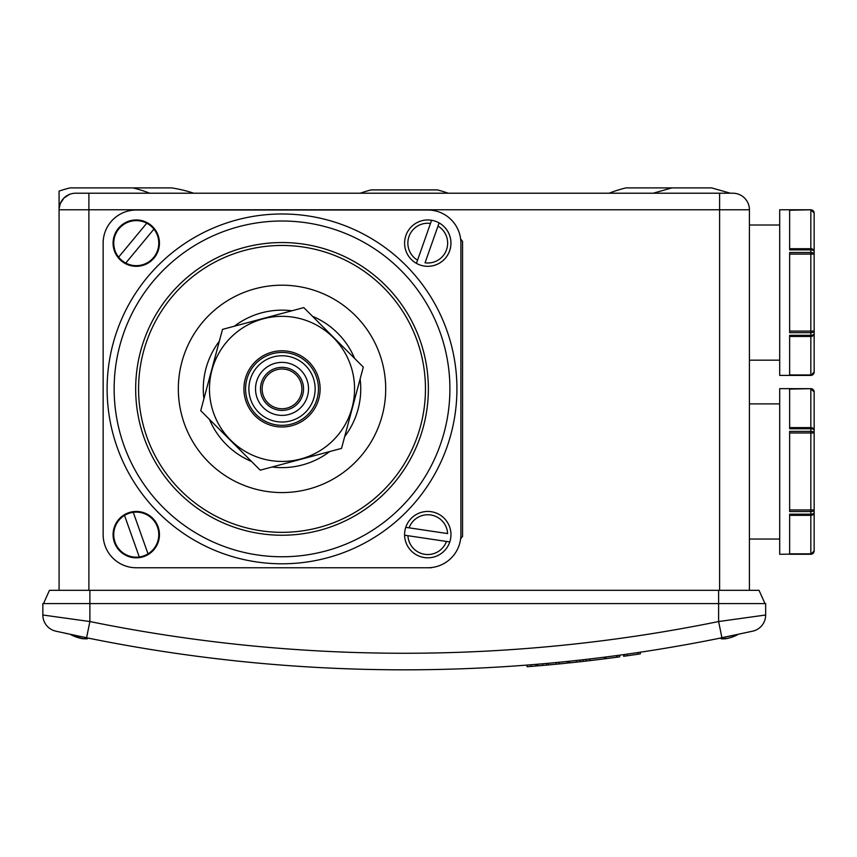 <?xml version="1.0" encoding="UTF-8"?>
<svg xmlns="http://www.w3.org/2000/svg" width="857" height="857" viewBox="0 0 857 857"><rect width="100%" height="100%" fill="white"/><g stroke="black" fill="none" stroke-linecap="round" stroke-linejoin="round"><path stroke-width="1.29" d="M301.214 383.743A19.872 19.872 0 0 1 276.875 408.082A19.872 19.872 0 0 1 267.962 374.83A19.872 19.872 0 0 1 301.214 383.743M355.891 669.092L336.008 668.364M228.69 660.104L208.808 657.769M215.857 658.626L221.074 659.237M209.397 657.844L210.329 657.951M565.277 661.647L550.719 663.061M545.941 665.161L548.459 664.936L548.459 663.275L546.359 663.457L548.737 663.243M535.529 664.4L536.985 664.271M537.468 664.239L542.095 663.843M542.267 663.821L543.049 663.757M542.867 663.768L541.581 663.886M568.598 661.304L568.598 662.975A1591.695 1591.695 0 0 0 569.498 662.879A1591.695 1591.695 0 0 0 576.45 662.14L576.45 660.468L586.199 659.376L586.199 661.047L582.653 661.454M581.271 659.944L577.072 660.404M630.591 653.634L635.358 652.938M637.147 652.67L640.34 652.198L640.34 653.87L637.747 654.255A1591.695 1591.695 0 0 0 640.308 653.88L640.308 652.209M635.423 652.927L631.202 653.548M716.366 638.894L752.725 631.17A16.562 16.562 0 0 0 765.655 615.005L718.616 621.539L721.926 637.769A1590.035 1590.035 0 0 1 86.578 637.769L92.138 638.894M55.78 631.17L86.578 637.769L89.889 621.539L42.85 615.005A16.562 16.562 0 0 0 55.78 631.17A16.562 16.562 0 0 1 42.85 615.005L42.85 603.574L42.85 615.005M716.473 638.894A39.615 6.256 -90 0 0 716.506 638.861L720.694 638.015A39.615 6.256 90 0 0 721.423 638.894L722.912 638.347M732.21 636.912L733.099 636.74A39.754 39.754 0 0 0 738.241 634.351L725.065 637.126M65.71 633.366L67.328 633.719M78.812 636.162L82.658 636.965M92.031 638.894A39.615 6.256 90 0 1 91.999 638.861L90.146 638.486M111.603 642.664L113.403 642.996M666.275 648.085L672.906 646.96L666.275 648.085M605.321 657.062L611.952 656.205L605.321 657.062M673.559 646.853L672.906 646.96L673.559 646.853M670.324 647.41L669.521 647.538M666.939 647.978L670.27 647.41M494.018 667.292L500.649 666.896L494.018 667.292M623.628 654.619L623.628 656.291A1591.695 1591.695 0 0 0 624.389 656.183A1591.695 1591.695 0 0 0 627.12 655.798L637.747 654.255L637.747 652.584M637.169 654.352L635.048 654.662M635.358 654.609L640.34 653.87M635.262 654.63L634.009 654.812M635.808 654.544L636.408 654.459M589.948 658.947L589.948 660.608A1591.695 1591.695 0 0 0 604.581 658.829A1591.695 1591.695 0 0 0 605.042 658.765A1591.695 1591.695 0 0 0 605.963 658.647L616.59 657.255A1591.695 1591.695 0 0 0 617.019 657.19A1591.695 1591.695 0 0 0 619.697 656.837L619.697 655.155M549.123 664.871L551.887 664.614M556.975 664.132L546.916 665.075M563.66 663.479L558.935 663.95M562.042 663.639L559.76 663.864M563.038 663.543L565.277 663.318M560.735 663.768L559.728 663.864M549.98 664.796L548.834 664.903M548.951 664.893L550.355 664.764M551.276 664.678L552.583 664.55M576.45 662.14L580.778 661.658M577.35 662.043L576.793 662.097M581.667 659.901L583.017 659.74L583.017 661.411L586.199 661.047M581.132 661.625L579.878 661.765M581.667 661.561L582.267 661.497M527.066 665.075L527.066 666.735A1591.695 1591.695 0 0 0 531.083 666.425L542.77 665.439A1591.695 1591.695 0 0 0 546.359 665.128L546.359 663.457M556.214 662.547L556.214 664.207A1591.695 1591.695 0 0 0 559.118 663.929L567.366 663.104L567.366 661.433M538.614 665.803L540.231 665.664M540.349 665.653L543.338 665.396M576.482 662.14A1591.695 1591.695 0 0 0 580.06 661.743L580.06 660.072M584.42 661.25L589.787 660.629M535.807 664.368L537.842 664.207M538.442 664.154L539.021 664.1M624.389 656.183L624.389 654.512M627.12 655.798L627.12 654.127M605.042 658.765L605.042 657.094M604.581 658.829L604.581 657.158M559.118 663.929L559.118 662.268M531.083 666.425L531.083 664.753M536.846 665.953L536.846 664.282M542.77 665.439L542.77 663.779M576.482 660.468L583.446 659.697M569.498 662.879L569.498 661.218M549.316 663.189L550.901 663.05M555.775 662.59L557.061 662.461M616.59 657.255L616.59 655.584M630.623 653.623L634.93 653.002M617.019 657.19L617.019 655.519M561.731 662.011L560.778 662.097M605.963 658.647L605.963 656.976M49.47 590.323L43.514 603.574L49.47 590.323L759.023 590.323L764.99 603.574L759.023 590.323M752.725 631.17A16.562 16.562 0 0 0 765.655 615.005L765.655 603.574L42.85 603.574M300.796 399.416A21.532 21.532 0 0 0 281.739 367.353A21.532 21.532 0 0 0 263.506 399.887A21.532 21.532 0 0 0 300.796 399.416M310.92 405.082A33.123 33.123 0 0 0 281.589 355.762A33.123 33.123 0 0 0 253.543 405.811A33.123 33.123 0 0 0 310.92 405.082M305.135 401.847A26.503 26.503 0 0 1 259.243 402.426A26.503 26.503 0 0 1 281.674 362.393A26.503 26.503 0 0 1 305.135 401.847M313.801 406.7A36.433 36.433 0 0 0 281.546 352.452A36.433 36.433 0 0 0 250.694 407.514A36.433 36.433 0 0 0 313.801 406.7M260.239 470.172L200.731 410.664L222.509 329.388L303.796 307.599L363.304 367.107L341.525 448.393L260.239 470.172M333.319 440.187A72.556 72.556 0 0 0 300.796 318.804A72.556 72.556 0 0 0 211.936 407.664A72.556 72.556 0 0 0 333.319 440.187M308.959 415.827A38.094 38.094 0 0 1 255.086 415.827A38.094 38.094 0 0 1 255.086 361.954A38.094 38.094 0 0 1 308.959 361.954A38.094 38.094 0 0 1 308.959 415.827M329.677 451.564A78.737 78.737 0 0 1 272.087 467.001M251.562 461.495A78.737 78.737 0 0 1 209.408 419.341M203.912 398.816A78.737 78.737 0 0 1 219.338 341.225M234.357 326.206A78.737 78.737 0 0 1 291.948 310.78M312.473 316.276A78.737 78.737 0 0 1 354.627 358.44M360.122 378.955A78.737 78.737 0 0 1 344.696 436.545M103.14 534.639L103.14 243.131A33.123 33.123 0 0 1 136.263 210.008L427.772 210.008A33.123 33.123 0 0 1 460.895 243.131L460.895 534.639A33.123 33.123 0 0 1 427.772 567.763L136.263 567.763A33.123 33.123 0 0 1 103.14 534.639M282.017 245.456A143.43 143.43 0 0 1 406.239 460.605A143.43 143.43 0 0 1 157.795 460.605A143.43 143.43 0 0 1 282.017 245.456A143.43 143.43 0 0 1 406.239 460.605A143.43 143.43 0 0 1 157.795 460.605A143.43 143.43 0 0 1 282.017 245.456A143.43 143.43 0 0 1 406.239 460.605A143.43 143.43 0 0 1 157.795 460.605A143.43 143.43 0 0 1 282.017 245.456M136.124 567.763L431.221 567.763A231.883 231.883 0 0 0 431.478 567.559M431.478 210.211A231.883 231.883 0 0 0 431.221 210.008L136.124 210.008M87.81 638.015A39.615 6.256 -90 0 1 87.082 638.894L86.428 638.861A29.127 13.187 37.5 0 1 85.539 638.669L83.654 638.744A39.722 38.286 -109 0 1 76.455 636.74L77.334 636.912M87.082 638.894L86.428 638.861A29.127 13.187 37.5 0 1 84.575 638.433A29.127 10.916 -40.3 0 0 85.464 638.861M75.652 636.826A39.722 39.497 145.2 0 0 82.808 638.744L84.232 638.819M153.906 229.13L125.765 263.067A22.528 22.528 0 0 1 118.63 257.143L146.761 223.206A22.528 22.528 0 0 1 153.607 257.507A22.528 22.528 0 0 1 125.765 263.067M146.761 223.206A22.528 22.528 0 0 0 118.63 257.143M157.709 251.958A23.193 23.193 0 0 1 117.902 257.293A23.193 23.193 0 0 1 133.189 220.153A23.193 23.193 0 0 1 157.709 251.958M139.284 556.964L124.511 515.421A22.528 22.528 0 0 1 133.253 512.315L148.015 553.858A22.528 22.528 0 0 1 115.042 542.192A22.528 22.528 0 0 1 124.511 515.421M148.015 553.858A22.528 22.528 0 0 0 133.253 512.315M117.709 548.544A23.193 23.193 0 0 1 133.499 511.618A23.193 23.193 0 0 1 157.592 543.756A23.193 23.193 0 0 1 117.709 548.544M460.648 538.721A231.883 231.883 0 0 0 462.555 536.439L462.555 241.342A231.883 231.883 0 0 0 460.648 239.049M430.493 223.441L431.607 220.27A23.193 23.193 0 0 0 416.438 263.367L417.552 260.185L416.438 263.367A23.193 23.193 0 0 0 449.646 250.833A23.193 23.193 0 0 0 439.105 222.906L437.991 226.087L439.105 222.906A23.193 23.193 0 0 0 431.607 220.27L417.552 260.185A19.872 19.872 0 0 1 430.493 223.441M425.051 262.82L437.991 226.087A19.872 19.872 0 0 1 425.051 262.82M407.921 535.7L404.59 535.207A23.193 23.193 0 0 0 449.786 541.935L446.443 541.442L449.786 541.935A23.193 23.193 0 0 0 431.189 511.704A23.193 23.193 0 0 0 405.757 527.344L409.1 527.837L405.757 527.344A23.193 23.193 0 0 0 404.59 535.207L446.443 541.442A19.872 19.872 0 0 1 407.921 535.7M447.622 533.579L409.1 527.837A19.872 19.872 0 0 1 447.622 533.579M814.15 512.465L814.15 509.958A3.31 1.607 180 0 1 810.84 511.565L810.84 514.179A3.31 1.703 0 0 0 814.15 512.465L814.15 550.955A3.31 3.31 180 0 1 810.84 554.265L814.15 550.965L814.15 512.465A3.31 2.871 180 0 1 810.84 515.336L810.84 553.826A3.31 2.871 0 0 0 814.15 550.955M814.15 509.958L814.15 430.471A3.31 1.703 180 0 0 810.84 428.757L810.84 431.371A3.31 1.607 0 0 1 814.15 432.978L810.84 432.978L810.84 509.958L814.15 509.958L814.15 529.433M789.64 427.6L810.84 427.6A3.31 2.871 0 0 1 814.15 430.471L814.15 391.981A3.31 2.871 180 0 0 810.84 389.11L810.84 428.757L789.64 428.757L789.64 388.671L810.84 388.671A3.31 3.31 0 0 1 814.15 391.981L810.84 388.65L789.64 389.11M789.64 432.978L810.84 432.978L810.84 431.371L789.64 431.371L789.64 511.565L810.84 511.565L810.84 509.958L789.64 509.958M789.64 553.826L810.84 553.826L779.699 554.286L779.699 388.65L810.893 388.671M789.64 515.336L810.84 515.336L810.84 514.179L789.64 514.179L789.64 554.265L810.84 554.265M814.15 333.587L814.15 331.081A3.31 1.607 180 0 1 810.84 332.677L810.84 335.301A3.31 1.703 -0 0 0 814.15 333.587L814.15 372.077A3.31 3.31 180 0 1 810.84 375.387L810.84 374.948A3.31 2.871 -0 0 0 814.15 372.077L814.15 333.587A3.31 2.871 180 0 1 810.84 336.458L810.84 374.948L789.64 374.948M814.15 331.081L814.15 251.594A3.31 1.703 180 0 0 810.84 249.88L810.84 252.494A3.31 1.607 0 0 1 814.15 254.1L810.84 254.1L810.84 331.081L814.15 331.081L814.15 350.556M789.64 248.723L810.84 248.723A3.31 2.871 0 0 1 814.15 251.594L814.15 213.104A3.31 2.871 180 0 0 810.84 210.233L810.84 249.88L789.64 249.88L789.64 209.783L810.84 209.783A3.31 3.31 0 0 1 814.15 213.104L814.15 251.594M789.64 254.1L810.84 254.1L810.84 252.494L789.64 252.494L789.64 332.677L810.84 332.677L810.84 331.081L789.64 331.081M814.15 372.088L810.84 375.398L779.699 375.398L779.699 209.772L810.84 209.772L814.15 213.082M789.64 336.458L810.84 336.458L810.84 335.301L789.64 335.301L789.64 375.387L810.84 375.387M609.102 193.211A132.503 132.503 0 0 1 625.867 187.908L711.664 187.908L730.368 193.211M59.079 209.772L59.079 191.09L59.112 208.776A16.562 16.562 0 0 1 59.122 208.68M60.258 203.655A16.562 16.562 0 0 1 69.428 194.421L63.932 198.063L60.258 203.655L59.112 208.776A16.562 16.562 0 0 1 75.641 193.211L74.516 193.254M69.31 194.475L63.932 198.063M60.858 202.306L60.376 203.366M75.641 193.211L732.864 193.211A16.562 16.562 0 0 1 749.425 209.772L749.425 590.323M59.079 208.787L59.079 590.323M59.079 191.09A132.503 132.503 0 0 1 70.017 187.908L171.711 187.908A132.503 132.503 0 0 1 193.736 193.211M448.254 193.211A132.503 132.503 0 0 0 437.381 189.9L371.124 189.9A132.503 132.503 0 0 0 360.251 193.211M724.133 637.319A39.615 6.256 90 0 1 723.008 638.894L723.587 638.861A29.127 17.461 -27.9 0 0 725.825 638.433A29.127 15.822 32.6 0 1 724.283 638.861L725.697 638.744A39.722 39.497 -145.2 0 0 733.067 636.74M721.444 637.865L721.423 638.894L722.076 638.861A29.127 13.187 -37.5 0 0 722.965 638.669M723.008 638.808L722.869 637.576M723.008 638.894L722.987 637.554M723.04 638.861L724.851 638.744M732.853 636.826A39.722 39.497 -145.2 0 1 725.697 638.744M810.893 209.783L789.64 210.233M535.871 666.028L535.871 664.368M537.917 665.857L537.917 664.196M718.616 590.323L718.616 621.539A1573.473 1573.473 0 0 1 89.889 621.539L89.889 590.323M282.017 285.199A103.686 103.686 0 0 1 371.809 440.734A103.686 103.686 0 0 1 192.225 440.734A103.686 103.686 0 0 1 282.017 285.199M282.017 213.982A174.903 174.903 0 0 1 433.492 476.342A174.903 174.903 0 0 1 130.553 476.342A174.903 174.903 0 0 1 282.017 213.982M282.017 242.542A146.343 146.343 0 0 1 408.757 462.062A146.343 146.343 0 0 1 155.278 462.062A146.343 146.343 0 0 1 282.017 242.542M282.017 221.01A167.876 167.876 0 0 1 427.407 472.828A167.876 167.876 0 0 1 136.638 472.828A167.876 167.876 0 0 1 282.017 221.01M88.892 193.211L88.892 209.772L719.612 209.772L719.612 590.323M59.133 209.772L88.892 209.772L88.892 590.323M423.936 266.002A23.193 23.193 0 0 0 439.105 222.906M732.864 193.211A16.562 16.562 0 0 1 749.425 209.772L719.612 209.772L719.612 193.211M70.263 634.351A39.754 39.754 0 0 0 75.405 636.74M779.699 403.893L749.425 403.893M779.699 539.042L749.425 539.042M779.699 225.016L749.425 225.016M779.699 360.165L749.425 360.165M149.718 193.211A132.503 132.503 0 0 0 132.953 187.908M671.909 187.908L653.195 193.211M722.933 638.572L722.847 637.576"/></g></svg>
